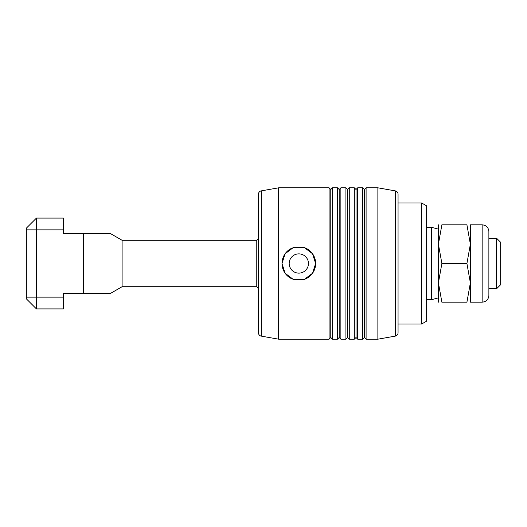 <?xml version="1.0" encoding="UTF-8"?>
<svg xmlns="http://www.w3.org/2000/svg" width="527" height="527" viewBox="0 0 527 527"><rect width="100%" height="100%" fill="white"/><g stroke="black" fill="none" stroke-linecap="round" stroke-linejoin="round"><path stroke-width="0.79" d="M308.447 263.5A9.631 9.631 0 0 1 298.822 273.131A9.631 9.631 0 0 1 289.191 263.5A9.631 9.631 0 0 0 298.822 273.131A9.631 9.631 0 0 0 308.447 263.5A9.631 9.631 0 0 0 298.822 253.869A9.631 9.631 0 0 0 289.191 263.5A9.631 9.631 0 0 1 298.822 253.869A9.631 9.631 0 0 1 308.447 263.5M305.265 279.033A16.818 16.818 0 0 0 315.64 263.5L312.511 273.269L304.395 279.369L293.243 279.369L285.127 273.269L282.004 263.5A16.818 16.818 0 0 0 292.373 279.033M377.872 187.816L377.872 339.184L395.276 336.121A3.366 3.366 0 0 0 398.056 332.807L398.056 194.193A3.366 3.366 0 0 0 395.276 190.879L377.872 187.816L366.094 187.816L364.414 189.496L364.414 337.504L362.734 339.184L362.734 187.816L357.688 187.816L356.008 189.496L356.008 337.504L354.322 339.184L354.322 187.816L349.276 187.816L347.596 189.496L347.596 337.504L345.916 339.184L345.916 187.816L340.87 187.816L339.184 189.496L339.184 337.504L337.504 339.184L337.504 187.816L332.458 187.816L330.778 189.496L330.778 337.504L329.092 339.184L278.638 339.184L261.234 336.121A3.366 3.366 0 0 1 258.454 332.807L258.454 297.136M278.638 339.184L278.638 187.816L329.092 187.816L329.092 339.184M258.454 229.864L258.454 194.193A3.366 3.366 0 0 1 261.234 190.879L278.638 187.816M258.454 194.193L258.454 332.807M398.056 202.954L421.6 202.954L421.6 324.046L398.056 324.046L398.056 202.954M421.6 324.046L426.646 321.134L426.646 205.866L421.6 202.954M366.094 187.816L366.094 339.184L377.872 339.184M357.688 187.816L357.688 339.184L362.734 339.184M349.276 187.816L349.276 339.184L354.322 339.184M340.87 187.816L340.87 339.184L345.916 339.184M292.373 247.967A16.818 16.818 0 0 0 282.004 263.5L285.127 253.731L293.243 247.631L304.395 247.631L312.511 253.731L315.64 263.5A16.818 16.818 0 0 0 305.265 247.967M332.458 187.816L332.458 339.184L337.504 339.184M426.646 227.341L431.692 227.341L431.692 299.659L426.646 299.659M431.692 299.659L438.418 297.86L438.418 282.841L441.876 263.5L438.418 244.159L438.418 229.14L431.692 227.341M470.374 263.5L470.374 244.159L466.922 263.5L470.374 282.841L470.374 263.5M438.418 224.818L438.418 302.182M438.418 244.159L441.876 224.818C437.252 224.818 437.252 224.818 441.876 224.818L466.922 224.818C471.546 224.818 471.546 224.818 466.922 224.818L470.374 244.159L470.374 224.818L482.146 224.818L482.146 302.182C486.237 301.787 488.476 299.54 488.878 295.456L488.878 231.544C488.476 227.46 486.237 225.213 482.146 224.818M482.146 302.182L470.374 302.182L470.374 282.841L466.922 302.182C471.546 302.182 471.546 302.182 466.922 302.182L441.876 302.182C437.252 302.182 437.252 302.182 441.876 302.182L438.418 282.841M466.922 263.5L441.876 263.5M110.446 293.44L122.099 286.708L122.099 240.292L256.774 240.292L258.454 238.606M122.099 286.708L256.774 286.708L256.774 240.292M26.35 229.864L63.352 229.864L63.352 233.56L110.446 233.56L83.641 233.56L110.446 233.56L83.641 233.56L83.641 293.44L110.446 293.44L63.352 293.44L63.352 297.136L36.442 297.136L36.442 218.086L26.35 228.178L26.35 298.822L36.442 308.914L36.442 297.136L26.35 297.136M63.352 308.914L36.442 308.914L63.352 308.914L63.352 297.136M63.352 229.864L63.352 218.086L36.442 218.086M496.612 288.73L500.65 284.692L500.65 242.308L496.612 238.27L496.612 288.73L488.878 288.73M261.234 336.121L261.234 190.879M395.276 190.879L395.276 336.121M330.778 189.496L329.092 187.816M339.184 189.496L337.504 187.816M347.596 189.496L345.916 187.816M356.008 189.496L354.322 187.816M364.414 189.496L362.734 187.816M364.414 337.504L366.094 339.184M356.008 337.504L357.688 339.184M347.596 337.504L349.276 339.184M339.184 337.504L340.87 339.184M330.778 337.504L332.458 339.184M122.099 240.292L110.446 233.56M496.612 238.27L488.878 238.27M256.774 286.708L258.454 288.394"/></g></svg>
